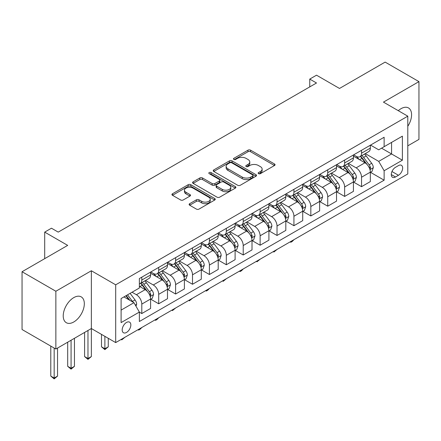 <?xml version="1.0" encoding="UTF-8"?>
<svg xmlns="http://www.w3.org/2000/svg" width="441" height="441" viewBox="0 0 441 441"><rect width="100%" height="100%" fill="white"/><g stroke="black" fill="none" stroke-linecap="round" stroke-linejoin="round"><path stroke-width="0.66" d="M258.536 173.655A1.312 0.761 0 0 0 260.394 173.655L274.5 165.513A1.88 1.086 0 0 0 275.052 164.747A1.88 1.086 0 0 0 274.5 163.98L250.609 150.188A1.88 1.086 0 0 0 247.952 150.188L233.846 158.33A1.312 0.761 0 0 0 233.465 158.865A1.312 0.761 0 0 0 233.846 159.405A1.312 0.761 0 0 0 235.709 159.405L237.534 158.352A6.009 3.467 0 0 1 246.028 158.352L248.018 159.499A6.009 3.467 0 0 1 249.777 161.952A6.009 3.467 0 0 1 248.018 164.405L246.194 165.458A1.312 0.761 0 0 0 245.808 165.992A1.312 0.761 0 0 0 246.194 166.533A1.312 0.761 0 0 0 248.051 166.533L249.876 165.474A6.009 3.467 0 0 1 258.371 165.474L260.361 166.626A6.009 3.467 0 0 1 262.125 169.079A6.009 3.467 0 0 1 260.361 171.532L258.536 172.585A1.312 0.761 0 0 0 258.15 173.12A1.312 0.761 0 0 0 258.536 173.655L258.536 172.585M73.774 321.974A14.917 8.611 120 0 0 83.52 308.832A14.917 8.611 120 0 0 81.232 296.876A14.917 8.611 120 0 0 73.774 297.614A14.917 8.611 120 0 0 64.028 310.762A14.917 8.611 120 0 0 66.315 322.713A14.917 8.611 120 0 0 73.774 321.974M407.793 126.302A14.917 8.611 120 0 0 408.493 107.94A14.917 8.611 120 0 0 401.034 108.679A14.917 8.611 120 0 0 398.284 110.685M126.517 332.437A6.119 3.534 120 0 0 130.514 327.046A6.119 3.534 120 0 0 129.577 322.139A6.119 3.534 120 0 0 126.517 322.443A6.119 3.534 120 0 0 122.515 327.839A6.119 3.534 120 0 0 123.458 332.74A6.119 3.534 120 0 0 126.517 332.437M189.68 203.681A1.88 1.086 0 0 0 189.128 204.448A1.88 1.086 0 0 0 189.68 205.214L196.383 209.084A1.88 1.086 0 0 0 199.04 209.084L214.701 200.038A1.88 1.086 0 0 0 215.252 199.271A1.88 1.086 0 0 0 214.701 198.505L190.81 184.713A1.88 1.086 0 0 0 188.153 184.713L172.492 193.753A1.88 1.086 0 0 0 171.94 194.52A1.88 1.086 0 0 0 172.492 195.286L180.59 199.96A1.88 1.086 0 0 0 183.241 199.96L189.944 196.091A1.88 1.086 0 0 0 190.495 195.324A1.88 1.086 0 0 0 189.944 194.558L185.931 192.243A5.022 2.9 0 0 1 184.459 190.192A5.022 2.9 0 0 1 187.557 187.513A5.022 2.9 0 0 1 193.031 188.142L208.764 197.221A5.022 2.9 0 0 1 210.23 199.271A5.022 2.9 0 0 1 207.132 201.95A5.022 2.9 0 0 1 201.658 201.322L199.04 199.812A1.88 1.086 0 0 0 196.383 199.812L189.68 203.681L189.68 205.214M407.793 145.839L418.95 139.4L418.95 81.624L385.142 62.104L339.504 88.454L316.511 75.185L309.753 79.088L316.511 82.991L58.223 232.115L51.465 228.206L44.701 232.115L44.701 258.658M55.858 291.253L55.858 349.029L91.353 328.534L91.353 270.757L55.858 291.253L22.05 271.733L67.688 245.383L44.701 232.115M91.353 270.757L115.696 284.814L407.793 116.17L407.793 173.947L115.696 342.591L115.696 284.814M418.95 81.624L383.45 102.119L407.793 116.17M237.666 185.248A1.88 1.086 0 0 0 240.317 185.248L255.984 176.207A1.88 1.086 0 0 0 256.53 175.441A1.88 1.086 0 0 0 255.984 174.675L232.087 160.877A1.88 1.086 0 0 0 229.436 160.877L213.775 169.923A1.88 1.086 0 0 0 213.224 170.689A1.88 1.086 0 0 0 213.775 171.455L237.666 185.248M209.718 173.941A1.312 0.761 0 0 1 211.052 174.129L211.052 172.563L235.34 186.587A1.88 1.086 0 0 1 235.891 187.353A1.88 1.086 0 0 1 235.34 188.12L219.679 197.166A1.88 1.086 0 0 1 217.022 197.166L193.13 183.373L193.13 181.841A1.88 1.086 0 0 0 192.579 182.607A1.88 1.086 0 0 0 193.13 183.373M193.13 181.841L199.834 177.966A1.88 1.086 0 0 1 202.491 177.966L212.182 183.561A1.88 1.086 0 0 0 214.833 183.561L219.282 180.997A1.88 1.086 0 0 0 219.833 180.231A1.88 1.086 0 0 0 219.282 179.465L209.194 173.638A1.312 0.761 0 0 1 208.808 173.104A1.312 0.761 0 0 1 209.618 172.403A1.312 0.761 0 0 1 211.052 172.563M55.858 349.029L22.05 329.51L22.05 271.733M398.46 165.595L395.489 167.31A5.926 3.423 120 0 0 391.614 172.536A5.926 3.423 120 0 0 392.523 177.288A5.926 3.423 120 0 0 395.489 176.995L398.46 175.275A5.926 3.423 120 0 0 402.335 170.05A5.926 3.423 120 0 0 401.426 165.298A5.926 3.423 120 0 0 398.46 165.595M370.539 145.1L378.72 149.824L384.128 146.699L384.128 137.25L139.362 278.569L139.362 288.012L121.104 298.551L121.104 322.603L139.362 312.063L139.362 321.506L384.128 180.193L384.128 170.744L378.72 161.378L365.275 153.617M384.128 146.699L402.385 136.159L402.385 160.204L384.128 170.744M87.974 330.485L87.974 358.516L91.353 356.565L91.353 328.534L115.696 342.591M309.753 79.088L309.753 86.894M381.559 148.182L391.564 153.959L391.564 142.404L402.385 136.159M378.72 161.378L391.564 153.959L402.385 160.204M121.104 310.111L133.954 302.691L123.943 296.914M139.362 312.14L141.798 313.545L141.798 304.097A7.651 4.416 -120 0 0 136.385 294.726L132.057 292.229M141.798 313.545L150.585 308.468L150.585 299.02A7.651 4.416 -120 0 0 145.177 289.654L139.362 286.297M150.789 299.219L158.699 303.783L158.699 294.34A7.651 4.416 -120 0 0 153.292 284.969L145.524 280.487M158.699 303.783L167.492 298.711L167.492 289.263A7.651 4.416 -120 0 0 162.079 279.892L150.585 273.26M167.69 289.461L175.606 294.026L175.606 284.577A7.651 4.416 -120 0 0 170.193 275.212L162.426 270.724M175.606 294.026L184.393 288.949L184.393 279.506A7.651 4.416 -120 0 0 178.985 270.135L167.492 263.498M184.597 279.699L192.508 284.269L192.508 274.82A7.651 4.416 -120 0 0 187.1 265.449L179.333 260.967M192.508 284.269L201.3 279.192L201.3 269.743A7.651 4.416 -120 0 0 195.887 260.377L184.393 253.74M201.498 269.942L209.409 274.506L209.409 265.063A7.651 4.416 -120 0 0 204.001 255.692L196.234 251.205M209.409 274.506L218.201 269.434L218.201 259.986A7.651 4.416 -120 0 0 212.794 250.615L201.3 243.978M218.405 260.179L226.316 264.749L226.316 255.3A7.651 4.416 -120 0 0 220.908 245.935L213.141 241.448M226.316 264.749L235.103 259.672L235.103 250.229A7.651 4.416 -120 0 0 229.695 240.858L218.201 234.221M235.307 250.422L243.217 254.986L243.217 245.543A7.651 4.416 -120 0 0 237.809 236.172L230.042 231.69M243.217 254.986L252.009 249.915L252.009 240.466A7.651 4.416 -120 0 0 246.602 231.101L235.103 224.463M252.213 240.665L260.124 245.229L260.124 235.781A7.651 4.416 -120 0 0 254.711 226.415L246.949 221.928M260.124 245.229L268.911 240.152L268.911 230.709A7.651 4.416 -120 0 0 263.503 221.338L252.009 214.701M269.115 230.902L277.025 235.472L277.025 226.024A7.651 4.416 -120 0 0 271.617 216.652L263.85 212.171M277.025 235.472L285.818 230.395L285.818 220.947A7.651 4.416 -120 0 0 280.404 211.581L268.911 204.944M286.022 221.145L293.932 225.709L293.932 216.266A7.651 4.416 -120 0 0 288.519 206.895L280.752 202.413M293.932 225.709L302.719 220.638L302.719 211.189A7.651 4.416 -120 0 0 297.311 201.818L285.818 195.181M302.923 211.382L310.833 215.952L310.833 206.504A7.651 4.416 -120 0 0 305.426 197.138L297.658 192.651M310.833 215.952L319.626 210.875L319.626 201.432A7.651 4.416 -120 0 0 314.213 192.061L302.719 185.424M319.824 201.625L327.735 206.195L327.735 196.747A7.651 4.416 -120 0 0 322.327 187.375L314.56 182.894M327.735 206.195L336.527 201.118L336.527 191.67A7.651 4.416 -120 0 0 331.119 182.304L319.626 175.667M336.731 191.868L344.642 196.432L344.642 186.984A7.651 4.416 -120 0 0 339.234 177.618L331.467 173.131M344.642 196.432L353.428 191.361L353.428 181.912A7.651 4.416 -120 0 0 348.021 172.541L336.527 165.904M353.632 182.105L361.543 186.675L361.543 177.227A7.651 4.416 -120 0 0 356.135 167.856L348.368 163.374M361.543 186.675L370.335 181.598L370.335 172.15A7.651 4.416 -120 0 0 364.928 162.784L353.428 156.147M353.632 154.857L356.135 156.301A7.651 4.416 -120 0 0 359.961 156.682A7.651 4.416 -120 0 0 361.543 153.181L361.543 150.293M336.731 164.62L339.234 166.064A7.651 4.416 -120 0 0 343.059 166.439A7.651 4.416 -120 0 0 344.642 162.938L344.642 160.05M319.824 174.377L322.327 175.821A7.651 4.416 -120 0 0 326.153 176.202A7.651 4.416 -120 0 0 327.735 172.696L327.735 169.807M302.923 184.134L305.426 185.578A7.651 4.416 -120 0 0 309.251 185.959A7.651 4.416 -120 0 0 310.833 182.458L310.833 179.57M286.016 193.897L288.519 195.341A7.651 4.416 -120 0 0 292.344 195.721A7.651 4.416 -120 0 0 293.932 192.215L293.932 189.327M269.115 203.654L271.617 205.098A7.651 4.416 -120 0 0 275.443 205.478A7.651 4.416 -120 0 0 277.025 201.978L277.025 199.089M252.213 213.416L254.711 214.861A7.651 4.416 -120 0 0 258.536 215.236A7.651 4.416 -120 0 0 260.124 211.735L260.124 208.847M235.307 223.174L237.809 224.618A7.651 4.416 -120 0 0 241.635 224.998A7.651 4.416 -120 0 0 243.217 221.492L243.217 218.604M218.405 232.931L220.908 234.375A7.651 4.416 -120 0 0 224.728 234.755A7.651 4.416 -120 0 0 226.316 231.255L226.316 228.366M201.498 242.693L204.001 244.138A7.651 4.416 -120 0 0 207.827 244.512A7.651 4.416 -120 0 0 209.409 241.012L209.409 238.123M184.597 252.45L187.1 253.895A7.651 4.416 -120 0 0 190.925 254.275A7.651 4.416 -120 0 0 192.508 250.775L192.508 247.886M167.69 262.208L170.193 263.657A7.651 4.416 -120 0 0 174.019 264.032A7.651 4.416 -120 0 0 175.606 260.532L175.606 257.643M150.789 271.97L153.292 273.414A7.651 4.416 -120 0 0 157.117 273.795A7.651 4.416 -120 0 0 158.699 270.289L158.699 267.4M370.539 172.348L384.128 180.193M359.961 156.682L368.753 151.605A7.651 4.416 -120 0 0 370.335 148.104L370.335 145.216M343.059 166.439L351.846 161.367A7.651 4.416 -120 0 0 353.428 157.861L353.428 154.973M326.153 176.202L334.945 171.125A7.651 4.416 -120 0 0 336.527 167.624L336.527 164.736M309.251 185.959L318.038 180.887A7.651 4.416 -120 0 0 319.626 177.381L319.626 174.493M292.344 195.721L301.137 190.644A7.651 4.416 -120 0 0 302.719 187.144L302.719 184.255M275.443 205.478L284.23 200.401A7.651 4.416 -120 0 0 285.818 196.901L285.818 194.012M258.536 215.236L267.329 210.164A7.651 4.416 -120 0 0 268.911 206.658L268.911 203.77M241.635 224.998L250.422 219.921A7.651 4.416 -120 0 0 252.009 216.421L252.009 213.532M224.728 234.755L233.521 229.678A7.651 4.416 -120 0 0 235.103 226.178L235.103 223.289M207.827 244.512L216.619 239.441A7.651 4.416 -120 0 0 218.201 235.941L218.201 233.052M190.925 254.275L199.712 249.198A7.651 4.416 -120 0 0 201.3 245.698L201.3 242.809M174.019 264.032L182.811 258.961A7.651 4.416 -120 0 0 184.393 255.455L184.393 252.566M157.117 273.795L165.904 268.718A7.651 4.416 -120 0 0 167.492 265.217L167.492 262.329M139.362 283.861A7.651 4.416 -120 0 0 140.21 283.552L149.003 278.475A7.651 4.416 -120 0 0 150.585 274.975L150.585 272.086M140.21 283.552A7.651 4.416 -120 0 0 141.798 280.052L141.798 277.163M133.954 302.691L139.362 312.063M259.065 173.842L260.361 173.093A6.009 3.467 0 0 0 262.125 170.639L262.125 169.079M249.777 161.952L249.777 163.512A6.009 3.467 0 0 1 248.018 165.965L246.717 166.715M274.473 165.529L250.609 151.748A1.88 1.086 0 0 0 247.952 151.748L234.375 159.587M255.956 176.218L232.087 162.442A1.88 1.086 0 0 0 229.436 162.442L213.797 171.466M252.665 175.976A1.312 0.761 0 0 0 253.051 175.441A1.312 0.761 0 0 0 252.665 174.901L231.69 162.795A1.312 0.761 0 0 0 229.833 162.795L227.909 163.903A6.009 3.467 0 0 0 226.15 166.356A6.009 3.467 0 0 0 227.909 168.809L242.247 177.089A6.009 3.467 0 0 0 250.742 177.089L252.665 175.976L252.665 177.536A1.312 0.761 0 0 0 253.051 177.001L253.051 175.441M226.15 166.356L226.15 167.922A6.009 3.467 0 0 0 227.909 170.369L227.909 168.809M252.665 177.536L250.742 178.649A6.009 3.467 0 0 1 242.247 178.649L227.909 170.369M193.158 183.384L199.834 179.531L199.834 177.966M219.833 180.231L219.833 181.791A1.88 1.086 0 0 1 219.282 182.557L214.833 185.126A1.88 1.086 0 0 1 212.182 185.126L202.491 179.531A1.88 1.086 0 0 0 199.834 179.531M211.052 174.129L235.318 188.136M222.236 189.365A5.022 2.9 0 0 0 227.705 189.994A5.022 2.9 0 0 0 230.808 187.32A5.022 2.9 0 0 0 229.337 185.27L223.791 182.067A1.88 1.086 0 0 0 221.139 182.067L216.691 184.636A1.88 1.086 0 0 0 216.145 185.402A1.88 1.086 0 0 0 216.691 186.168L222.236 189.365L222.236 190.931A5.022 2.9 0 0 0 227.705 191.559A5.022 2.9 0 0 0 230.808 188.88L230.808 187.32M216.145 185.402L216.145 186.962A1.88 1.086 0 0 0 216.691 187.728L216.691 186.168M222.236 190.931L216.691 187.728M210.23 199.271L210.23 200.837A5.022 2.9 0 0 1 207.132 203.51A5.022 2.9 0 0 1 201.658 202.882L199.04 201.372A1.88 1.086 0 0 0 196.383 201.372L189.707 205.225M184.459 190.192L184.459 191.752A5.022 2.9 0 0 0 185.931 193.803L185.931 192.243M189.922 196.107L185.931 193.803M214.679 200.054L190.81 186.273A1.88 1.086 0 0 0 188.153 186.273L172.514 195.302M370.335 172.464L371.956 171.527L373.307 167.624A5.066 2.927 -120 0 0 371.691 163.308L366.168 155.932A14.63 8.445 -120 0 0 364.569 154.019M359.073 159.405A14.63 8.445 -120 0 0 356.08 156.268M369.872 169.361L370.572 167.839A5.066 2.927 -120 0 0 369.123 164.791L363.599 157.415A14.63 8.445 -120 0 0 362 155.502M360.639 156.29A12.144 7.012 60 0 1 362.634 158.556L367.309 164.796M360.38 156.439A14.63 8.445 60 0 1 361.973 158.352L365.65 163.258M294.02 239.634L292.174 241.486L290.817 242.263L290.139 241.872M290.817 241.481L290.817 242.263M353.428 182.221L355.055 181.284L356.405 177.381A5.066 2.927 -120 0 0 354.79 173.065L349.261 165.689A14.63 8.445 -120 0 0 347.668 163.782M342.172 169.162A14.63 8.445 -120 0 0 339.179 166.031M352.971 179.118L353.671 177.596A5.066 2.927 -120 0 0 352.221 174.548L346.692 167.172A14.63 8.445 -120 0 0 345.099 165.265M343.737 166.048A12.144 7.012 60 0 1 345.727 168.313L350.408 174.559M343.473 166.202A14.63 8.445 60 0 1 345.071 168.109L348.743 173.015M277.113 249.397L273.916 252.026L273.238 251.635M273.916 251.243L273.916 252.026M336.527 191.984L338.148 191.047L339.504 187.144A5.066 2.927 -120 0 0 337.883 182.828L332.36 175.452A14.63 8.445 -120 0 0 330.761 173.539M325.265 178.925A14.63 8.445 -120 0 0 322.272 175.788M336.064 188.88L336.764 187.359A5.066 2.927 -120 0 0 335.314 184.31L329.791 176.935A14.63 8.445 -120 0 0 328.192 175.022M326.831 175.81A12.144 7.012 60 0 1 328.826 178.076L333.501 184.316M326.572 175.959A14.63 8.445 60 0 1 328.165 177.872L331.841 182.772M260.212 259.154L257.015 261.783L256.337 261.392M257.015 261L257.015 261.783M319.626 201.741L321.246 200.804L322.597 196.901A5.066 2.927 -120 0 0 320.982 192.585L315.453 185.209A14.63 8.445 -120 0 0 313.86 183.296M308.364 188.682A14.63 8.445 -120 0 0 305.37 185.551M319.163 198.637L319.863 197.116A5.066 2.927 -120 0 0 318.413 194.068L312.884 186.692A14.63 8.445 -120 0 0 311.291 184.779M309.929 185.567A12.144 7.012 60 0 1 311.919 187.833L316.599 194.073M309.665 185.716A14.63 8.445 60 0 1 311.263 187.629L314.935 192.535M243.311 268.911L241.459 270.763L240.108 271.54L239.43 271.149M240.108 270.757L240.108 271.54M302.719 211.504L304.345 210.566L305.696 206.658A5.066 2.927 -120 0 0 304.075 202.347L298.551 194.972A14.63 8.445 -120 0 0 296.953 193.059M291.462 198.444A14.63 8.445 -120 0 0 288.464 195.308M302.256 208.4L302.956 206.879A5.066 2.927 -120 0 0 301.506 203.83L295.983 196.454A14.63 8.445 -120 0 0 294.384 194.542M293.022 195.324A12.144 7.012 60 0 1 295.018 197.596L299.693 203.836M292.763 195.479A14.63 8.445 60 0 1 294.362 197.392L298.033 202.292M226.404 278.673L223.207 281.303L222.529 280.911M223.207 280.52L223.207 281.303M285.818 221.261L287.438 220.324L288.789 216.421A5.066 2.927 -120 0 0 287.174 212.104L281.65 204.729A14.63 8.445 -120 0 0 280.052 202.816M274.556 208.202A14.63 8.445 -120 0 0 271.562 205.065M285.355 218.157L286.055 216.636A5.066 2.927 -120 0 0 284.605 213.587L279.076 206.212A14.63 8.445 -120 0 0 277.483 204.299M276.121 205.087A12.144 7.012 60 0 1 278.117 207.353L282.791 213.593M275.862 205.236A14.63 8.445 60 0 1 277.455 207.149L281.126 212.055M209.503 288.431L207.656 290.283L206.3 291.06L205.622 290.669M206.3 290.277L206.3 291.06M268.911 231.018L270.537 230.081L271.888 226.178A5.066 2.927 -120 0 0 270.267 221.862L264.743 214.486A14.63 8.445 -120 0 0 263.15 212.579M257.654 217.959A14.63 8.445 -120 0 0 254.655 214.828M268.453 227.914L269.153 226.393A5.066 2.927 -120 0 0 267.698 223.344L262.175 215.969A14.63 8.445 -120 0 0 260.576 214.061M259.214 214.844A12.144 7.012 60 0 1 261.21 217.11L265.884 223.355M258.955 214.999A14.63 8.445 60 0 1 260.554 216.906L264.225 221.812M192.596 298.193L189.398 300.823L188.72 300.431M189.398 300.04L189.398 300.823M252.009 240.78L253.63 239.843L254.981 235.941A5.066 2.927 -120 0 0 253.366 231.624L247.842 224.249A14.63 8.445 -120 0 0 246.243 222.336M240.747 227.721A14.63 8.445 -120 0 0 237.754 224.585M251.546 237.677L252.246 236.155A5.066 2.927 -120 0 0 250.797 233.107L245.273 225.731A14.63 8.445 -120 0 0 243.675 223.819M242.313 224.607A12.144 7.012 60 0 1 244.308 226.872L248.983 233.113M242.054 224.756A14.63 8.445 60 0 1 243.647 226.668L247.324 231.569M175.694 307.95L172.492 310.58L171.814 310.188M172.492 309.797L172.492 310.58M235.103 250.538L236.729 249.6L238.079 245.698A5.066 2.927 -120 0 0 236.464 241.381L230.935 234.006A14.63 8.445 -120 0 0 229.342 232.093M223.846 237.479A14.63 8.445 -120 0 0 220.847 234.342M234.645 247.434L235.345 245.913A5.066 2.927 -120 0 0 233.895 242.864L228.366 235.488A14.63 8.445 -120 0 0 226.773 233.576M225.412 234.364A12.144 7.012 60 0 1 227.402 236.63L232.076 242.87M225.147 234.513A14.63 8.445 60 0 1 226.746 236.426L230.417 241.332M158.788 317.707L156.941 319.56L155.59 320.337L154.912 319.945M155.59 319.554L155.59 320.337M218.201 260.3L219.822 259.363L221.178 255.455A5.066 2.927 -120 0 0 219.557 251.144L214.034 243.763A14.63 8.445 -120 0 0 212.435 241.855M206.939 247.241A14.63 8.445 -120 0 0 203.946 244.105M217.738 257.191L218.438 255.675A5.066 2.927 -120 0 0 216.989 252.627L211.465 245.251A14.63 8.445 -120 0 0 209.866 243.338M208.505 244.121A12.144 7.012 60 0 1 210.5 246.387L215.175 252.632M208.246 244.275A14.63 8.445 60 0 1 209.839 246.188L213.516 251.089M141.886 327.47L140.04 329.317L138.683 330.1L138.011 329.708M138.683 329.317L138.683 330.1M201.3 270.057L202.921 269.12L204.271 265.217A5.066 2.927 -120 0 0 202.656 260.901L197.127 253.525A14.63 8.445 -120 0 0 195.534 251.613M190.038 256.998A14.63 8.445 -120 0 0 187.045 253.862M200.837 266.954L201.537 265.432A5.066 2.927 -120 0 0 200.087 262.384L194.558 255.008A14.63 8.445 -120 0 0 192.965 253.095M191.603 253.884A12.144 7.012 60 0 1 193.593 256.149L198.274 262.389M191.339 254.033A14.63 8.445 60 0 1 192.938 255.945L196.609 260.846M124.979 337.227L121.782 339.857L121.104 339.465M121.782 339.074L121.782 339.857M184.393 279.815L186.014 278.877L187.37 274.975A5.066 2.927 -120 0 0 185.749 270.658L180.226 263.283A14.63 8.445 -120 0 0 178.627 261.37M173.131 266.755A14.63 8.445 -120 0 0 170.138 263.624M183.93 276.711L184.63 275.19A5.066 2.927 -120 0 0 183.18 272.141L177.657 264.765A14.63 8.445 -120 0 0 176.058 262.858M174.697 263.641A12.144 7.012 60 0 1 176.692 265.906L181.367 272.152M174.438 263.795A14.63 8.445 60 0 1 176.031 265.702L179.708 270.609M104.881 336.345L104.881 348.759L108.26 346.808L108.26 338.297M108.26 346.808L104.881 349.619L101.496 346.808L101.496 334.388M101.496 346.808L104.881 348.759L104.881 349.619M167.492 289.577L169.112 288.64L170.463 284.737A5.066 2.927 -120 0 0 168.848 280.421L163.324 273.045A14.63 8.445 -120 0 0 161.726 271.132M156.23 276.518A14.63 8.445 -120 0 0 153.236 273.381M167.029 286.474L167.729 284.952A5.066 2.927 -120 0 0 166.279 281.904L160.75 274.528A14.63 8.445 -120 0 0 159.157 272.615M157.795 273.403A12.144 7.012 60 0 1 159.785 275.669L164.465 281.909M157.531 273.552A14.63 8.445 60 0 1 159.129 275.465L162.801 280.366M91.353 356.565L87.974 359.376L84.595 356.565L84.595 332.437M84.595 356.565L87.974 358.516L87.974 359.376M150.585 299.334L152.211 298.397L153.562 294.494A5.066 2.927 -120 0 0 151.941 290.178L146.418 282.802A14.63 8.445 -120 0 0 144.819 280.889M150.122 296.231L150.822 294.709A5.066 2.927 -120 0 0 149.372 291.661L143.849 284.285A14.63 8.445 -120 0 0 142.25 282.372M140.888 283.161A12.144 7.012 60 0 1 142.884 285.426L147.559 291.666M140.629 283.309A14.63 8.445 60 0 1 142.228 285.222L145.899 290.128M71.073 340.248L71.073 368.274L74.452 366.322L74.452 338.297M74.452 366.322L71.073 369.134L67.688 366.322L67.688 342.199M67.688 366.322L71.073 368.274L71.073 369.134M135.982 306.203L136.655 304.251A5.066 2.927 -120 0 0 135.04 299.935L130.112 293.359M132.928 302.102A5.066 2.927 -120 0 0 132.471 301.423L127.537 294.842M126.269 295.575L129.814 300.304M125.917 295.779L128.921 299.786M54.166 348.054L54.166 378.036L57.551 376.085L57.551 348.054M57.551 376.085L54.166 378.896L50.787 376.085L50.787 346.102M50.787 376.085L54.166 378.036L54.166 378.896M136.385 294.726L145.177 289.654M153.292 284.969L162.079 279.892M170.193 275.212L178.985 270.135M187.1 265.449L195.887 260.377M204.001 255.692L212.794 250.615M220.908 245.935L229.695 240.858M237.809 236.172L246.602 231.101M254.711 226.415L263.503 221.338M271.617 216.652L280.404 211.581M288.519 206.895L297.311 201.818M305.426 197.138L314.213 192.061M322.327 187.375L331.119 182.304M339.234 177.618L348.021 172.541M356.135 167.856L364.928 162.784M361.543 153.181L370.335 148.104M361.543 177.227L370.335 172.15M344.642 186.984L353.428 181.912M344.642 162.938L353.428 157.861M327.735 196.747L336.527 191.67M327.735 172.696L336.527 167.624M310.833 206.504L319.626 201.432M310.833 182.458L319.626 177.381M293.932 216.266L302.719 211.189M293.932 192.215L302.719 187.144M277.025 226.024L285.818 220.947M277.025 201.978L285.818 196.901M260.124 235.781L268.911 230.709M260.124 211.735L268.911 206.658M243.217 245.543L252.009 240.466M243.217 221.492L252.009 216.421M226.316 255.3L235.103 250.229M226.316 231.255L235.103 226.178M209.409 265.063L218.201 259.986M209.409 241.012L218.201 235.941M192.508 274.82L201.3 269.743M192.508 250.775L201.3 245.698M175.606 284.577L184.393 279.506M175.606 260.532L184.393 255.455M158.699 294.34L167.492 289.263M158.699 270.289L167.492 265.217M141.798 304.097L150.585 299.02M141.798 280.052L150.585 274.975M391.977 171.532L398.46 175.275M391.294 174.57L395.489 176.995M260.361 173.093L260.361 171.532M246.194 166.533L246.194 165.458M248.018 165.965L248.018 164.405M233.846 159.405L233.846 158.33M247.952 151.748L247.952 150.188M250.609 151.748L250.609 150.188M274.5 165.513L274.5 163.98M213.775 171.455L213.775 169.923M229.436 162.442L229.436 160.877M232.087 162.442L232.087 160.877M255.984 176.207L255.984 174.675M242.247 178.649L242.247 177.089M250.742 178.649L250.742 177.089M202.491 179.531L202.491 177.966M212.182 185.126L212.182 183.561M214.833 185.126L214.833 183.561M219.282 182.557L219.282 180.997M235.34 188.12L235.34 186.587M196.383 201.372L196.383 199.812M199.04 201.372L199.04 199.812M201.658 202.882L201.658 201.322M189.944 196.091L189.944 194.558M172.492 195.286L172.492 193.753M188.153 186.273L188.153 184.713M190.81 186.273L190.81 184.713M214.701 200.038L214.701 198.505M369.955 169.636L373.273 167.723M363.599 157.415L366.168 155.932M359.613 159.714L361.973 158.352M369.123 164.791L371.691 163.308M368.72 166.77L370.572 167.839M353.054 179.399L356.372 177.48M346.692 167.172L349.261 165.689M342.707 169.476L345.071 168.109M352.221 174.548L354.79 173.065M351.819 176.527L353.671 177.596M336.147 189.156L339.471 187.238M329.791 176.935L332.36 175.452M325.805 179.233L328.165 177.872M335.314 184.31L337.883 182.828M334.912 186.289L336.764 187.359M319.245 198.913L322.564 197M312.884 186.692L315.453 185.209M308.904 188.996L311.263 187.629M318.413 194.068L320.982 192.585M318.011 196.047L319.863 197.116M302.339 208.676L305.663 206.757M295.983 196.454L298.551 194.972M291.997 198.753L294.362 197.392M301.506 203.83L304.075 202.347M301.104 205.809L302.956 206.879M285.437 218.433L288.756 216.52M279.076 206.212L281.65 204.729M275.096 208.51L277.455 207.149M284.605 213.587L287.174 212.104M284.202 215.566L286.055 216.636M268.536 228.195L271.854 226.277M262.175 215.969L264.743 214.486M258.189 218.273L260.554 216.906M267.698 223.344L270.267 221.862M267.301 225.323L269.153 226.393M251.629 237.953L254.948 236.034M245.273 225.731L247.842 224.249M241.288 228.03L243.647 226.668M250.797 233.107L253.366 231.624M250.394 235.086L252.246 236.155M234.728 247.71L238.046 245.797M228.366 235.488L230.935 234.006M224.381 237.787L226.746 236.426M233.895 242.864L236.464 241.381M233.493 244.843L235.345 245.913M217.821 257.472L221.145 255.554M211.465 245.251L214.034 243.763M207.479 247.55L209.839 246.188M216.989 252.627L219.557 251.144M216.586 254.606L218.438 255.675M200.92 267.229L204.238 265.317M194.558 255.008L197.127 253.525M190.578 257.307L192.938 255.945M200.087 262.384L202.656 260.901M199.685 264.363L201.537 265.432M184.013 276.992L187.337 275.074M177.657 264.765L180.226 263.283M173.671 267.07L176.031 265.702M183.18 272.141L185.749 270.658M182.778 274.12L184.63 275.19M167.111 286.749L170.43 284.831M160.75 274.528L163.324 273.045M156.77 276.827L159.129 275.465M166.279 281.904L168.848 280.421M165.877 283.883L167.729 284.952M150.21 296.506L153.529 294.594M143.849 284.285L146.418 282.802M139.863 286.584L142.228 285.222M149.372 291.661L151.941 290.178M148.97 293.64L150.822 294.709M135.337 305.095L136.622 304.351M132.471 301.423L135.04 299.935"/></g></svg>
